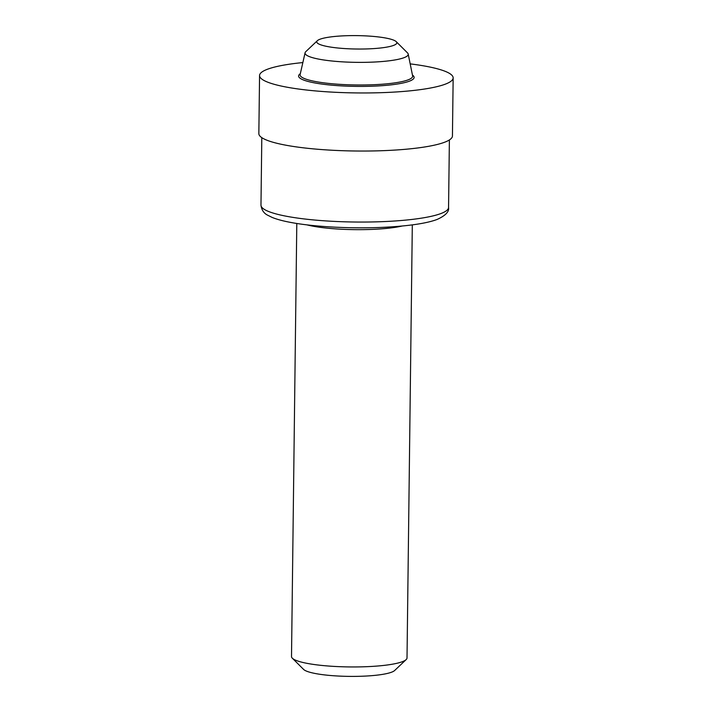 <?xml version="1.0" encoding="UTF-8"?>
<svg xmlns="http://www.w3.org/2000/svg" width="712" height="712" viewBox="0 0 712 712"><rect width="100%" height="100%" fill="white"/><g stroke="black" fill="none" stroke-linecap="round" stroke-linejoin="round"><path stroke-width="1.07" d="M412.31 224.885L407.015 657.959A57.761 9.674 -179.3 0 1 406.16 659.597L394.635 670.517A46.209 7.743 -179.3 0 1 351.345 676.4A46.209 7.743 -179.3 0 1 304.576 670.17A46.209 7.743 -179.3 0 1 303.579 669.405L292.329 658.199A57.761 9.674 -179.3 0 1 291.511 656.553L296.797 223.47M406.16 659.597A57.761 9.674 -179.3 0 1 352.04 666.948A57.761 9.674 -179.3 0 1 293.584 659.161A57.761 9.674 -179.3 0 1 292.329 658.199M410.183 63.875A96.805 16.216 -179.3 0 1 449.673 73.514A96.805 16.216 -179.3 0 1 453.152 77.893A96.805 16.216 -179.3 0 1 369.234 92.934A96.805 16.216 -179.3 0 1 263.04 79.913A96.805 16.216 -179.3 0 1 259.56 75.525A96.805 16.216 -179.3 0 1 302.849 62.567M453.152 77.893L452.44 135.974A96.805 16.216 -179.3 0 1 368.522 151.015A96.805 16.216 -179.3 0 1 262.327 137.986A96.805 16.216 -179.3 0 1 258.848 133.607L259.56 75.525M396.237 41.661L407.487 52.866A51.584 8.642 -179.3 0 1 408.19 54.023A51.584 8.642 -179.3 0 1 364.419 62.344A51.584 8.642 -179.3 0 1 306.908 55.411A51.584 8.642 -179.3 0 1 305.092 52.768A51.584 8.642 -179.3 0 1 305.822 51.62L317.338 40.7A40.032 6.702 -179.3 0 1 354.852 35.6A40.032 6.702 -179.3 0 1 395.365 40.993A40.032 6.702 -179.3 0 1 396.237 41.661A40.032 6.702 -179.3 0 1 365.461 48.968A40.032 6.702 -179.3 0 1 318.184 43.646A40.032 6.702 -179.3 0 1 317.338 40.7M402.155 226.024A57.761 9.674 -179.3 0 1 306.917 224.859M449.388 139.944L448.56 207.45A93.797 15.708 -179.3 0 1 367.25 222.028A93.797 15.708 -179.3 0 1 264.348 209.408A93.797 15.708 -179.3 0 1 260.975 205.154L261.802 137.647M408.19 54.023L412.622 75.89A56.293 9.425 -179.3 0 1 364.864 84.959A56.293 9.425 -179.3 0 1 302.102 77.403A56.293 9.425 -179.3 0 1 300.126 74.511L305.092 52.768M412.462 75.08A57.761 9.674 -179.3 0 1 370.881 86.25A57.761 9.674 -179.3 0 1 300.669 78.623A57.761 9.674 -179.3 0 1 300.304 73.71M448.56 207.45C449.334 211.633 445.516 215.638 437.115 219.447C426.737 223.354 409.302 225.953 384.792 227.253C353.82 228.828 316.982 227.084 293.184 222.874C284.471 221.37 277.484 219.572 272.215 217.463L267.383 215.069C263.725 213.146 261.589 209.844 260.975 205.154"/></g></svg>
